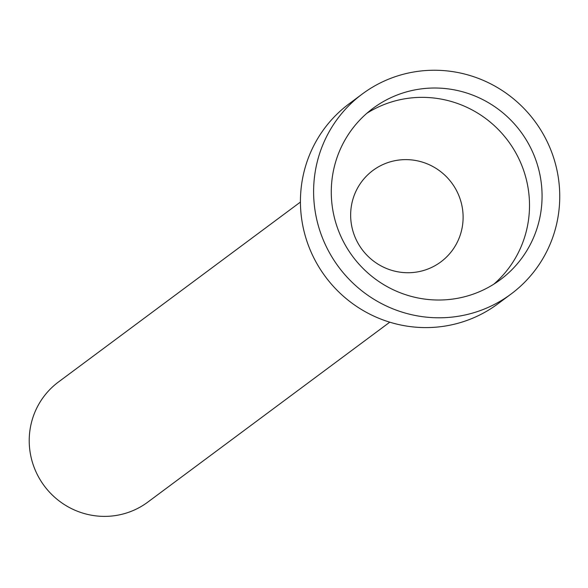 <?xml version="1.0" encoding="UTF-8"?>
<svg xmlns="http://www.w3.org/2000/svg" width="588" height="588" viewBox="0 0 588 588"><rect width="100%" height="100%" fill="white"/><g stroke="black" fill="none" stroke-linecap="round" stroke-linejoin="round"><path stroke-width="0.88" d="M511.053 294.044L497.874 303.842A124.641 122.186 -126.6 0 1 364.935 311.537A124.641 122.186 -126.6 0 1 300.733 192.798A124.641 122.186 -126.6 0 1 349.118 103.797L362.296 93.999A124.641 122.186 -126.6 0 1 534.727 121.113A124.641 122.186 -126.6 0 1 511.053 294.044A124.641 122.186 -126.6 0 1 378.113 301.74A124.641 122.186 -126.6 0 1 313.911 182.993A124.641 122.186 -126.6 0 1 362.296 93.999M331.536 184.581A106.744 104.642 -126.6 0 1 372.976 108.361A106.744 104.642 -126.6 0 1 520.645 131.58A106.744 104.642 -126.6 0 1 500.373 279.682A106.744 104.642 -126.6 0 1 386.522 286.268A106.744 104.642 -126.6 0 1 331.536 184.581M366.875 113.271A106.744 104.642 -126.6 0 1 508.083 140.922A106.744 104.642 -126.6 0 1 493.913 284.107M350.786 211.136A56.955 55.831 -126.6 0 1 372.895 170.476A56.955 55.831 -126.6 0 1 451.68 182.861A56.955 55.831 -126.6 0 1 440.868 261.88A56.955 55.831 -126.6 0 1 380.12 265.394A56.955 55.831 -126.6 0 1 350.786 211.136M300.431 202.059L58.455 381.994A74.852 73.375 53.4 0 0 29.4 435.436A74.852 73.375 53.4 0 0 67.951 506.738A74.852 73.375 53.4 0 0 147.786 502.123L389.763 322.187"/></g></svg>
